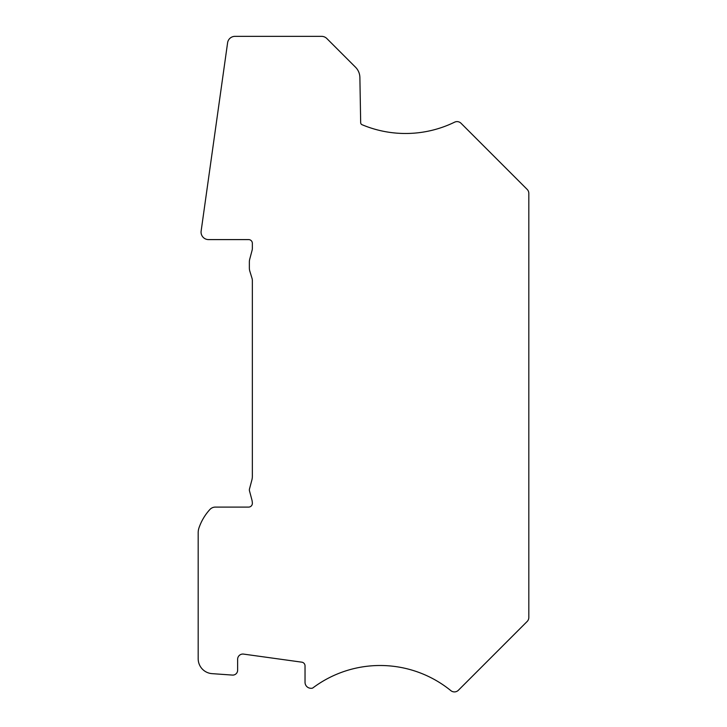 <?xml version="1.0" encoding="UTF-8"?>
<svg xmlns="http://www.w3.org/2000/svg" width="727" height="727" viewBox="0 0 727 727"><rect width="100%" height="100%" fill="white"/><g stroke="black" fill="none" stroke-linecap="round" stroke-linejoin="round"><path stroke-width="1.09" d="M528.82 617.496L528.82 193.373A5.607 5.607 0 0 0 527.175 189.411L461.018 123.254A5.607 5.607 0 0 0 454.602 122.172A112.085 112.085 0 0 1 362.046 124.708A2.245 2.245 0 0 1 360.674 122.681L359.883 77.507A14.94 14.94 0 0 0 355.512 67.202L326.85 38.54A7.47 7.47 0 0 0 321.561 36.35L234.994 36.35A7.47 7.47 0 0 0 227.596 42.784L201.134 231.077A7.47 7.47 0 0 0 208.531 239.592L248.616 239.592A3.735 3.735 0 0 1 252.351 243.327L252.351 248.398A7.47 7.47 0 0 1 252.096 250.324L249.743 259.103A11.205 11.205 0 0 0 249.361 262.011L249.361 267.981A11.205 11.205 0 0 0 249.861 271.28L252.024 278.314A7.47 7.47 0 0 1 252.351 280.513L252.351 476.294A14.94 14.94 0 0 1 251.842 480.156L249.488 488.944A3.735 3.735 0 0 0 249.488 490.87L251.842 499.649A14.94 14.94 0 0 1 252.351 503.52A3.735 3.735 0 0 1 248.616 507.092L215.392 507.092A7.47 7.47 0 0 0 209.876 509.518A52.308 52.308 0 0 0 198.989 527.875A14.94 14.94 0 0 0 198.18 532.718L198.18 658.735A14.94 14.94 0 0 0 212.075 673.647L232.431 675.083A4.853 4.853 0 0 0 237.629 670.239L237.629 659.28A5.225 5.225 0 0 1 243.572 654.1L301.805 662.17A3.735 3.735 0 0 1 305.031 665.877L305.031 682.317A5.98 5.98 0 0 0 311.011 688.287L311.629 688.287A2.245 2.245 0 0 0 312.973 687.842A112.085 112.085 0 0 1 450.867 690.65A5.607 5.607 0 0 0 458.373 690.268L527.175 621.458A5.607 5.607 0 0 0 528.82 617.496"/></g></svg>
